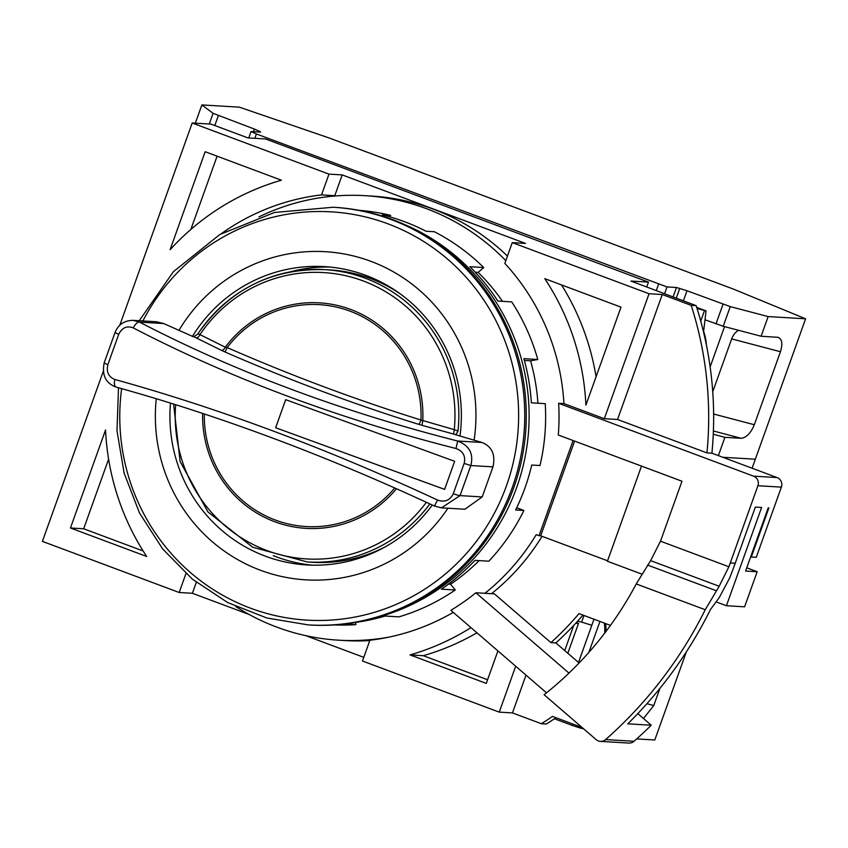 <?xml version="1.0" encoding="UTF-8"?>
<svg xmlns="http://www.w3.org/2000/svg" width="848" height="848" viewBox="0 0 848 848"><rect width="100%" height="100%" fill="white"/><g stroke="black" fill="none" stroke-linecap="round" stroke-linejoin="round"><path stroke-width="1.27" d="M333.116 207.251L334.642 207.347A209.202 203.997 93.4 0 1 513.761 487.748A209.202 203.997 93.4 0 1 309.88 625.008L308.354 624.912A209.202 203.997 -86.6 0 0 512.234 487.653A209.202 203.997 -86.6 0 0 333.116 207.251L274.529 212.466L219.791 234.546L173.416 271.667L139.252 320.724M474.096 440.239A164.374 160.283 -86.6 0 0 370.735 261.269A164.374 160.283 -86.6 0 0 178.939 330.391M432.257 505.048A149.428 145.718 93.4 0 1 306.806 564.948A149.428 145.718 93.4 0 1 265.382 556.182A149.428 145.718 93.4 0 1 170.49 403.076M192.454 336.359A149.428 145.718 93.4 0 1 324.498 266.622A149.428 145.718 93.4 0 1 365.923 275.388A149.428 145.718 93.4 0 1 459.966 436.073M312.265 565.16A149.428 145.718 93.4 0 1 276.289 556.829A149.428 145.718 93.4 0 1 273.194 555.62M290.016 271.901A149.428 145.718 93.4 0 1 329.946 267.046M156.276 398.719A164.374 160.283 -86.6 0 0 260.135 570.132A164.374 160.283 -86.6 0 0 447.924 508.228M385.543 546.674A146.439 142.803 93.4 0 1 312.605 562.298L307.358 561.98A146.439 142.803 93.4 0 0 429.83 503.924M132.733 320.332L156.414 321.742L163.77 323.565L193.545 336.836L197.436 334.335M444.681 489.391L275.653 427.752L285.681 399.662L454.655 461.301L444.596 489.381L275.632 427.742L285.702 399.673M221.466 350.362L196.047 337.801A4.484 2.29 116.9 0 0 199.99 334.61L225.292 347.203A4.484 2.279 -64.3 0 1 221.466 350.362L224.709 351.846A4.484 0.604 113.6 0 0 227.19 347.585C291.564 375.717 356.16 399.864 420.979 420.014L454.263 429.65L453.574 434.059L422.007 425.314L422.76 421A112.954 110.145 93.4 0 0 350.743 309.478A112.954 110.145 93.4 0 0 225.292 347.203L227.19 347.585A111.141 108.374 93.4 0 1 350.086 311.184A111.141 108.374 93.4 0 1 420.979 420.014A4.484 1.293 107.3 0 1 418.393 424.244L422.007 425.314M437.515 500.055C328.049 448.995 220.491 408.8 114.84 379.459C108.512 376.925 106.201 371.996 107.876 364.661A722.92 153.403 -69.5 0 1 118.752 334.292C122.091 327.593 126.946 325.462 133.295 327.922C230.147 378.229 337.705 418.435 455.97 448.518C463.082 451.094 465.806 456.054 464.163 463.39A722.92 153.403 110.5 0 0 453.288 493.759C449.917 500.458 444.659 502.557 437.515 500.055L434.441 506.065L441.469 507.846L434.43 506.033C325.865 455.482 219.77 415.827 116.155 387.101L116.155 387.101A7.473 3.318 -74.5 0 1 114.84 379.459M133.009 320.353L139.581 322.134A7.473 3.222 117.5 0 0 133.295 327.922M455.97 448.518L457.708 441.034C469.4 445.613 473.778 453.786 470.82 465.552L464.163 463.39M400.521 294.065A146.439 142.803 93.4 0 0 329.936 269.929L324.689 269.622A146.439 142.803 93.4 0 0 197.944 333.805L199.99 334.61A143.429 139.867 93.4 0 1 363.347 280.985A143.429 139.867 93.4 0 1 454.263 429.65L458.026 431.007L455.959 434.674L455.228 434.632L481.897 442.465C491.957 446.461 495.645 454.592 492.964 466.866L470.82 465.552L460.051 495.614L441.469 507.846L464.874 509.235L482.205 496.928L460.051 495.614A7.473 0.636 -160.6 0 1 453.288 493.759M224.709 351.846C289.051 379.957 353.605 404.093 418.393 424.244M481.897 442.465L457.708 441.034C341.087 411.375 235.044 371.742 139.581 322.134L163.77 323.565M116.303 387.133A7.473 3.318 -74.5 0 1 116.155 387.101C105.735 383.285 101.749 375.166 104.209 362.764A7.473 0.636 -160.6 0 0 107.876 364.661M492.964 466.866L482.205 496.928M455.959 434.674L453.574 434.059M196.047 337.801L194.287 336.879M235.871 606.596A222.642 217.109 -86.6 0 0 276.777 627.107A222.642 217.109 -86.6 0 0 338.5 640.176A222.642 217.109 -86.6 0 0 389.062 637.102M484.908 593.293A222.642 217.109 -86.6 0 0 536.222 534.653L539.031 535.703L573.1 440.536M542.063 536.307A222.642 217.109 93.4 0 1 491.522 593.685M369.781 640.59A222.642 217.109 93.4 0 1 345.104 640.569L338.5 640.176M505.821 260.654A222.642 217.109 -86.6 0 0 426.576 208.725A222.642 217.109 -86.6 0 0 364.852 195.665A222.642 217.109 -86.6 0 0 258.979 216.887M364.852 195.665L371.456 196.058A222.642 217.109 93.4 0 1 433.18 209.117A222.642 217.109 93.4 0 1 507.454 256.085M574.594 441.098L540.685 535.798L607.581 560.804M539.031 535.703L540.685 535.798M646.738 286.963L648.476 282.108L265.488 138.955L247.966 137.917L211.035 124.115L192.199 123.002L328.982 174.126L321.54 194.892A224.137 218.572 -86.6 0 0 221.328 233.656M716.136 601.889L726.418 605.737L744.597 606.818L757.169 571.722L745.593 571.033L768.224 507.857L768.882 507.888L751.286 557.03L756.246 557.327L781.379 487.123A7.473 7.282 -86.6 0 0 777.054 477.551L711.917 453.203A358.619 349.715 -86.6 0 0 696.155 305.64L691.194 305.344L662.267 294.532L649.049 293.747L512.266 242.623L525.484 243.408L342.2 174.911L328.982 174.126M641.491 466.103L607.422 561.259L641.756 574.096M648.476 282.108L630.954 281.07L696.155 305.64M453.256 612.362A224.137 218.572 -86.6 0 1 369.908 640.24L362.467 661.005L499.249 712.129L512.468 712.914L541.395 723.726L546.356 724.022A358.619 349.715 -86.6 0 0 555.981 717.726M103.223 371.509L42.4 541.374L179.182 592.498L192.401 593.282L249.27 614.535M305.725 635.64L363.781 657.338M705.239 609.733L636.244 583.943A351.157 342.422 93.4 0 1 544.13 694.745L596.176 739.647A7.473 7.282 -86.6 0 0 605.61 739.583A425.866 415.287 -86.6 0 0 705.239 609.733L719.178 586.254L728.888 566.761A425.866 415.287 -86.6 0 0 730.266 562.955L735.227 563.252L755.335 507.093L761.61 507.464L726.418 605.737M730.266 562.955L757.911 485.734A7.473 7.282 -86.6 0 0 753.586 476.163L558.641 403.298A224.137 218.572 -86.6 0 1 558.291 435.003L681.983 481.229L661.875 537.388A351.157 342.422 -86.6 0 1 660.486 541.194L728.888 566.761M757.169 571.722L746.749 567.821M558.641 403.298L563.931 403.606A224.137 218.572 -86.6 0 0 504.836 263.399L512.266 242.623M119.769 325.303L192.199 123.002M105.544 429.989L70.458 527.986L146.683 556.479A246.556 240.429 93.4 0 1 105.544 429.989M281.398 180.211L205.174 151.728L170.088 249.725A246.556 240.429 93.4 0 1 281.398 180.211M185.945 573.608L179.182 592.498M342.2 174.911L334.769 195.676L321.54 194.892M568.976 673.089L475.866 592.763L494.373 593.854L550.903 642.625A298.856 291.426 -86.6 0 0 579.004 613.613L610.475 625.379M750.692 556.807L751.286 557.03M334.769 195.676A224.137 218.572 -86.6 0 0 324.752 197.096M196.323 582.322L192.401 593.282M544.776 278.653L620.99 307.146L585.904 405.143A246.556 240.429 -86.6 0 0 544.776 278.653M563.931 403.606L604.317 418.7L649.049 293.747M662.267 294.532L617.535 419.484L604.317 418.7M617.535 419.484L706.956 452.906A358.619 349.715 -86.6 0 0 691.194 305.344M579.11 662.977L555.853 642.922A298.856 291.426 -86.6 0 0 582.947 615.097M600.426 741.385L628.845 743.071A7.473 7.282 93.4 0 0 634.028 741.269A425.866 415.287 93.4 0 0 651.253 725.22L637.802 713.624M541.395 723.726A358.619 349.715 -86.6 0 0 552.504 716.422L582.067 727.478M526.004 675.125L512.468 712.914M499.249 712.129L515.69 666.231M470.958 627.637A246.556 240.429 93.4 0 1 410.05 654.91L486.275 683.403L497.914 650.893M735.227 563.252A425.866 415.287 93.4 0 1 729.566 578.188L719.305 597.48L710.391 609.648A425.866 415.287 93.4 0 1 627.785 723.832L651.253 725.22M70.458 527.986L83.676 528.77L143.153 550.999M108.608 459.15L83.676 528.77M217.088 156.18L190.842 229.458M555.853 642.922L550.903 642.625M546.525 692.837L450.892 610.316A224.137 218.572 -86.6 0 0 475.866 592.763M561.514 284.907A246.556 240.429 93.4 0 1 596.07 376.766M706.956 452.906L711.917 453.203M410.05 654.91L423.269 655.695L487.589 679.736M476.936 632.799A246.556 240.429 93.4 0 1 423.269 655.695M636.244 583.943L650.639 560.634L660.486 541.194M577.477 621.319L581.633 622.103L583.996 615.489M696.706 307.4L706.077 310.898L697.056 308.492M581.633 622.103L591.819 625.283L593.992 619.22M700.734 321.085L704.423 310.803M703.522 331.96L706.077 310.898M578.506 662.458L591.819 625.283M588.862 652.398L599.939 621.446M752.102 468.223L755.335 459.203L722.793 457.273L755.335 459.203L805.6 318.806L768.14 316.58L761.112 336.243L723.227 326.268L704.995 319.77M390.048 216.929L390.61 215.371L382.342 214.883A207.707 202.545 -86.6 0 1 426.109 231.25L434.377 231.737A207.707 202.545 -86.6 0 1 483.752 267.544L469.866 266.717A207.707 202.545 93.4 0 1 497.871 301.061L511.747 301.888A207.707 202.545 -86.6 0 1 537.78 359.51L523.894 358.693A207.707 202.545 93.4 0 1 531.357 402.832L545.232 403.659A207.707 202.545 -86.6 0 1 539.985 465.531L531.728 465.043A207.707 202.545 93.4 0 1 524.944 487.982A207.707 202.545 93.4 0 1 515.637 509.966L523.905 510.464L516.708 507.772M381.505 616.157A207.707 202.545 -86.6 0 0 516.686 487.494A207.707 202.545 -86.6 0 0 404.719 224.593M334.557 624.934A207.707 202.545 -86.6 0 0 355.895 624.637L344.935 623.99M523.905 510.464A207.707 202.545 -86.6 0 1 488.83 561.196L474.954 560.369A207.707 202.545 93.4 0 1 441.373 589.18L455.249 589.996A207.707 202.545 -86.6 0 1 398.973 616.856L385.087 616.04A207.707 202.545 93.4 0 1 356.202 622.337M479.131 560.613A200.234 195.252 -86.6 0 1 450.564 584.24L455.249 589.996M355.524 622.453L355.895 624.637M390.61 215.371A207.707 202.545 -86.6 0 0 359.139 210.325M483.752 267.544L478.124 272.378A200.234 195.252 -86.6 0 1 502.525 301.337M537.78 359.51L530.551 360.813A200.234 195.252 -86.6 0 1 537.908 403.224M450.564 584.24L448.433 584.113M475.219 272.197L478.124 272.378M524.382 360.453L530.551 360.813M604.666 633.202A46.322 37.27 -75.3 0 0 604.37 623.1M605.684 623.587A47.817 38.467 104.7 0 1 605.96 631.484M636.678 738.915L654.794 739.986L686.339 651.889M659.924 688.364L653.776 705.525L643.462 718.5M554.444 718.765L572.23 725.411L572.739 723.991M579.862 726.651L579.46 727.807L583.753 728.93M579.46 727.807L572.23 725.411M567.821 653.236L578.474 623.481L576.269 622.655M575.665 623.312L578.474 623.481M564.726 650.564L573.736 625.389M704.942 320.247A14.946 12.02 104.7 0 1 705.61 319.993M778.199 337.334L761.112 336.243M683.382 300.87L686.997 290.758L676.471 287.493L673.058 297.012M777.362 337.207C781.941 338.384 782.969 343.228 780.457 351.729L754.317 424.731C750.766 433.169 746.378 437.685 741.163 438.289L724.913 437.324L713.263 434.261M703.607 331.271A47.817 38.467 104.7 0 1 706.416 345.062M686.997 290.758L730.266 306.616L768.14 316.58M724.913 437.324L718.362 455.62M738.513 330.296A14.946 12.02 -75.3 0 0 731.676 338.893L712.733 391.765M710.136 366.887L724.552 326.618M676.471 287.493L667.037 286.931L664.631 293.652M259.435 132.002L259.668 131.345L260.654 132.076L251.029 131.557L256.414 133.973L667.037 286.931M805.6 318.806L733.297 289.041L329.056 137.948L239.327 107.155L201.866 104.929L213.102 113.325L254.4 129.066L253.478 131.652M259.668 131.345L254.4 129.066M201.866 104.929L195.337 123.183M142.899 320.936A204.506 199.418 93.4 0 1 400.404 228.981A204.506 199.418 93.4 0 1 506.394 485.957A204.506 199.418 93.4 0 1 270.883 614.535A204.506 199.418 93.4 0 1 121.646 388.628M394.723 487.992A111.141 108.374 93.4 0 1 273.999 519.527A111.141 108.374 93.4 0 1 204.326 413.962M104.209 362.764L114.999 332.628L118.752 334.292M396.461 488.766A112.954 110.145 93.4 0 1 273.416 521.234A112.954 110.145 93.4 0 1 202.619 413.389M426.364 502.313A143.429 139.867 93.4 0 1 265.085 549.843A143.429 139.867 93.4 0 1 175.663 404.697M197.838 333.815C229.151 289.624 271.434 268.222 324.689 269.622A146.439 142.803 93.4 0 1 458.026 431.007M757.911 485.734L781.379 487.123M753.586 476.163L777.054 477.551M650.639 560.634L719.178 586.254M634.028 741.269L605.61 739.583M716.147 590.685L647.543 565.044M653.776 705.525L646.907 703.713M676.248 298.199L679.767 288.362M713.401 430.985L741.163 438.289M723.037 304.22L715.998 323.872M723.227 326.268L730.266 306.616M731.676 338.893L780.457 351.729M754.317 424.731L713.624 414.025M656.31 290.535L658.546 284.281M218.371 115.604L214.809 125.525M209.276 124.009L213.102 113.325M256.414 133.973L254.856 138.33M118.497 387.748L116.992 430.731L124.115 473.11L139.538 513.072L162.646 548.942L192.443 579.205L227.688 602.557L266.876 618.012L308.354 624.912M114.999 332.628C118.232 324.604 124.232 320.512 132.998 320.353M173.596 404.051L180.126 461.545L207.93 511.916L252.683 547.246L307.358 561.98M248.74 137.97L251.029 131.557"/></g></svg>
